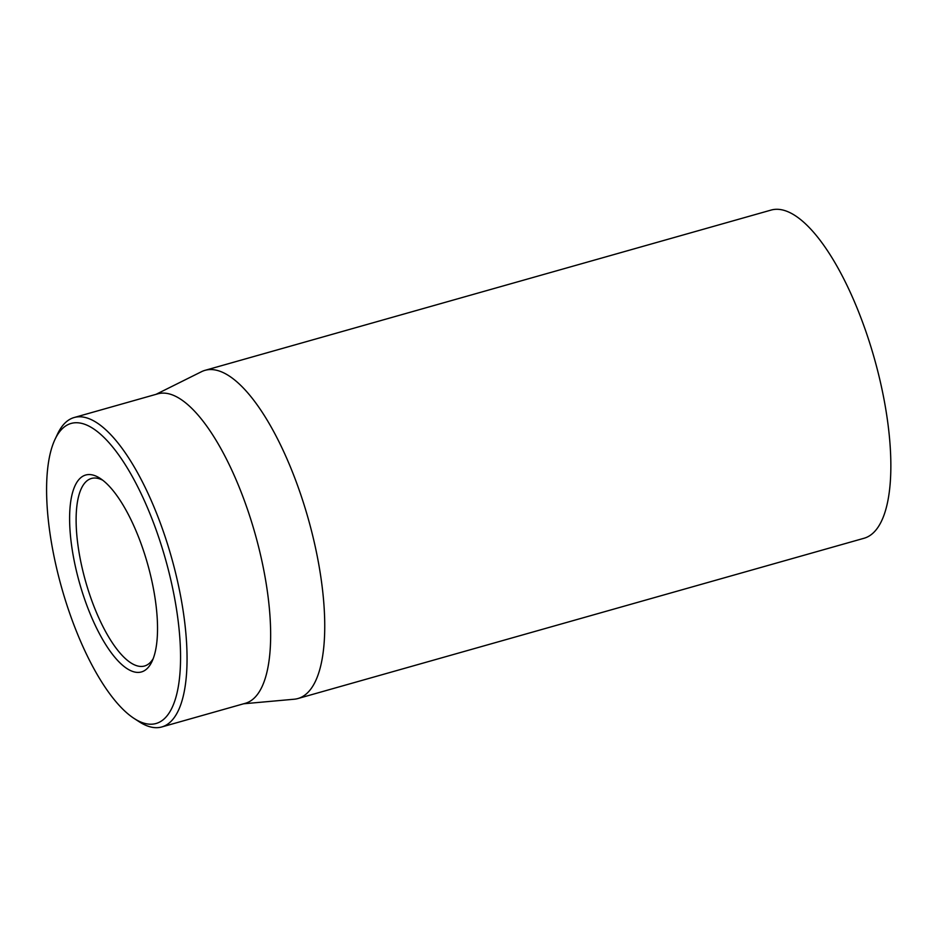 <?xml version="1.0" encoding="UTF-8"?>
<svg xmlns="http://www.w3.org/2000/svg" width="937" height="937" viewBox="0 0 937 937"><rect width="100%" height="100%" fill="white"/><g stroke="black" fill="none" stroke-linecap="round" stroke-linejoin="round"><path stroke-width="1.41" d="M153.235 658.57A97.46 33.65 74.2 0 1 144.521 666.008A97.46 33.65 74.2 0 1 138.817 666.23A97.46 33.65 74.2 0 1 83.51 573.608A97.46 33.65 74.2 0 1 91.428 478.467A97.46 33.65 74.2 0 1 102.742 480.224M135.455 672.18A102.332 35.337 -105.8 0 0 152.005 661.487A102.332 35.337 -105.8 0 0 147.566 563.851A102.332 35.337 -105.8 0 0 100.165 478.385A102.332 35.337 -105.8 0 0 73.344 556.367A102.332 35.337 -105.8 0 0 135.455 672.18M80.231 423.079A155.929 53.842 74.2 0 1 174.868 599.551A155.929 53.842 74.2 0 1 134.003 718.386A155.929 53.842 74.2 0 1 61.772 588.143A155.929 53.842 74.2 0 1 55.014 439.371A155.929 53.842 74.2 0 1 80.231 423.079M134.003 718.386L139.051 721.666A160.801 55.529 -105.8 0 0 152.356 727.323A160.801 55.529 -105.8 0 0 161.773 726.96A160.801 55.529 -105.8 0 0 174.844 569.977A160.801 55.529 -105.8 0 0 83.592 417.141A160.801 55.529 -105.8 0 0 74.175 417.515A160.801 55.529 -105.8 0 0 57.59 433.925L55.014 439.371M161.773 726.96L245.377 703.289A160.801 55.529 -105.8 0 0 255.005 533.434A160.801 55.529 -105.8 0 0 157.779 393.845L74.175 417.515M156.034 394.336L201.455 371.72A170.546 58.89 74.2 0 1 205.027 370.338A170.546 58.89 74.2 0 1 215.018 369.939A170.546 58.89 74.2 0 1 311.798 532.04A170.546 58.89 74.2 0 1 297.943 698.533A170.546 58.89 74.2 0 1 294.171 699.225L243.643 703.781M297.943 698.533L864.055 538.26A170.546 58.89 -105.8 0 0 877.91 371.766A170.546 58.89 -105.8 0 0 781.13 209.677A170.546 58.89 -105.8 0 0 771.139 210.064L205.027 370.338"/></g></svg>
